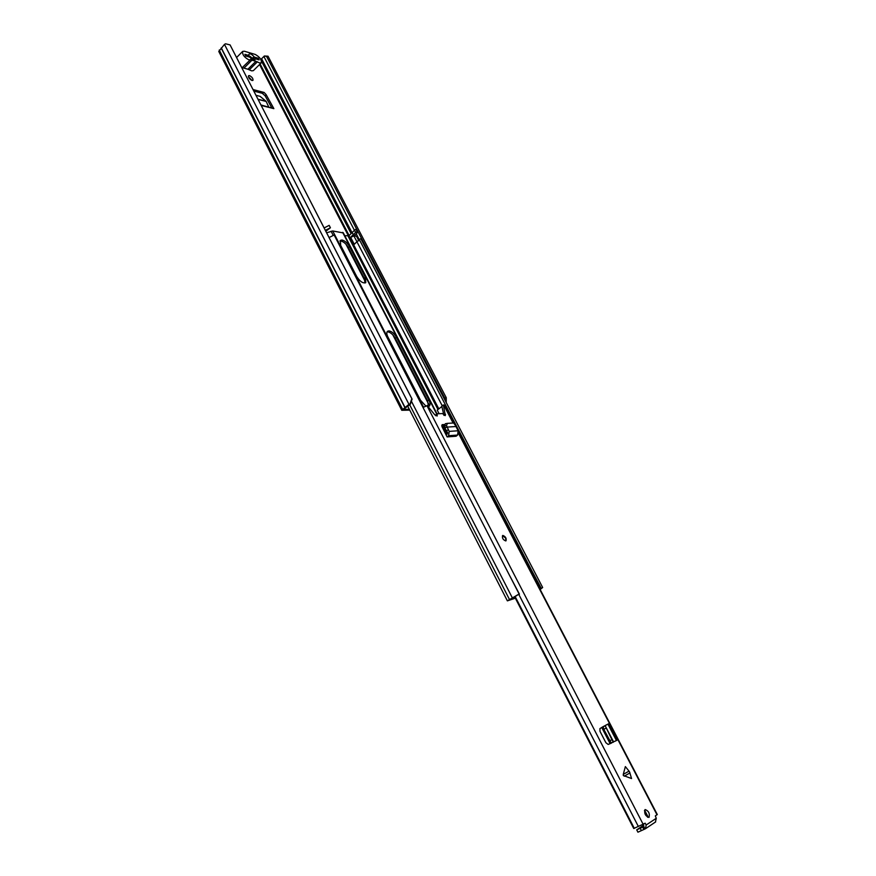 <?xml version="1.0" encoding="UTF-8"?>
<svg xmlns="http://www.w3.org/2000/svg" width="876" height="876" viewBox="0 0 876 876"><rect width="100%" height="100%" fill="white"/><g stroke="black" fill="none" stroke-linecap="round" stroke-linejoin="round"><path stroke-width="1.31" d="M256.011 95.298L260.117 96.36L266.085 101.298L258.037 99.24M248.379 76.628L252.047 80.504M410.099 403.748L411.819 398.7L230.07 44.906L412.092 399.127L410.384 404.175L408.906 404.373L401.766 410.286L409.749 410.121M261.245 105.47L273.87 108.635L266.118 94.608L264.103 92.451L262.285 93.294L265.154 95.856L271.669 107.628M262.285 93.294L253.854 91.093M252.014 80.493L252.956 80.373C253.241 78.599 252.08 77 249.485 75.588L248.532 75.708C248.258 77.493 249.419 79.081 252.014 80.493M410.384 404.175L403.398 409.453L409.3 409.256M264.103 92.451L253.065 89.549M230.07 44.906L225.559 43.8L224.475 44.38L218.781 51.465L401.766 410.286M260.873 59.48L264.344 56.009L268.023 56.206L446.245 397.682L446.256 402.566M268.023 56.206L266.578 56.436L444.789 398.153L446.245 397.682M266.578 56.436L264.344 56.009M444.909 399.982L444.789 398.153M249.748 57.258L255.124 58.823M250.941 58.703L253.591 59.48M273.87 108.635L260.971 104.956M268.691 106.883L266.085 101.298M241.94 67.901L250.405 59.732L248.817 59.831C244.262 57.312 242.203 54.509 242.652 51.41L244.371 51.224L255.244 54.443C259.745 56.962 261.76 59.743 261.311 62.787L253.339 70.66L251.686 70.868L247.908 69.237L255.891 61.309L259.668 62.973L261.311 62.787M252.748 60.17L255.288 58.758L254.588 60.805L253.909 60.707L249.649 57.104L245.729 55.965L244.886 54.323L248.872 55.495L248.762 54.673C249.66 53.064 251.532 53.874 254.379 57.115L258.3 58.265L259.143 59.886L255.288 58.758M250.405 59.732L251.959 60.17L243.955 68.131L242.4 67.704M251.905 57.882L249.748 56.13L248.729 56.447M243.955 68.131L247.908 69.237M251.959 60.17L255.891 61.309M254.379 57.115L252.376 57.947M257.226 59.327L258.3 58.265M248.872 55.495L248.685 56.809M428.068 406.574L429.185 406.201C430.434 405.04 430.335 402.96 428.89 399.96L396.456 337.293C394.244 333.504 391.747 331.358 388.955 330.876L387.575 331.259C386.458 332.332 386.568 334.238 387.893 336.975L420.491 400.233L425.703 405.895M428.441 406.53L427.619 400.89L395.229 338.256C393.017 334.468 390.521 332.322 387.729 331.84L387.072 331.884M339.899 241.042L340.852 241.009C343.699 241.721 346.195 243.911 348.33 247.558L364.241 278.338L365.04 282.992M342.012 240.013L340.359 240.385L340.698 245.444L356.707 276.498C359.916 281.525 362.927 283.572 365.763 282.652L365.434 277.353L349.502 246.572C347.367 242.915 344.87 240.725 342.012 240.013M326.649 232.797L332.727 230.957L343.293 232.939M325.39 230.333L330.416 227.76L329.179 225.362L324.153 227.935M325.85 231.242L330.416 227.76M344.783 235.699L348.966 235.71L354.484 230.246M356.017 229.49L357.178 231.713C357.496 232.885 356.401 234.22 353.882 235.721L353.619 235.863M355.908 229.282L354.419 230.114L355.634 232.447L357.123 231.625M355.634 232.447L349.305 238.48L352.908 245.433L359.368 239.608M360.901 238.852L542.66 587.5L540.153 589.493M529.936 569.86L531.119 569.4L359.291 239.476L360.792 238.655M540.032 589.263L542.66 587.5L360.846 238.732M515.219 598.253L507.379 600.859L519.118 593.983L334.128 234.976L329.091 237.56M519.118 593.983L509.076 599.983L515.252 597.98M352.908 245.433L354.276 244.294L350.696 237.407L349.338 238.546M350.696 237.407L353.871 235.874L356.499 236.246L358.886 240.834M355.119 243.528L354.276 244.294M519.074 594.016L513.029 597.947L515.427 597.355M540.875 588.135L531.119 569.4L541.149 588.168L539.704 588.628M509.252 574.842L519.435 594.169M516.238 599.907L515.526 598.516M513.774 598.582L509.69 599.578M530.495 569.63L527.998 564.746L527.407 564.998M527.878 564.713L528.721 567.528M530.232 569.728L528.995 567.352M629.592 771.997L631.563 778.545L623.318 775.512L623.274 774.362L629.034 771.143L629.592 771.997M629.034 771.143L625.365 766.599L623.274 774.362M645.021 809.61C644.09 813.454 645.382 816.049 648.919 817.418L649.039 817.352C649.948 813.497 648.645 810.902 645.13 809.555L645.021 809.61M502.879 535.455L502.616 535.554C501.981 538.017 503.01 539.813 505.726 540.93L505.989 540.831C506.624 538.368 505.594 536.572 502.879 535.455M643.761 825.126L636.721 829.846L643.827 826.594L645.043 828.948L645.557 828.674L646.149 825.017L645.218 823.221L643.137 823.966M458.663 432.941L657.296 814.538L655.314 815.906L656.277 818.272L655.412 822.038M453.483 422.998L444.187 405.117L443.376 404.986L445.326 415.596L442.38 413.56L437.113 413.8L437.201 415.99L434.792 414.83L427.28 405.588L423.009 407.46M645.218 823.221L633.742 828.521L514.989 597.476M611.328 743.187L608.13 744.425L605.885 742.706L600.016 731.361L599.929 728.58L604.462 725.93M442.084 424.696L442.008 426.678L447.11 436.916L456.089 436.248L457.59 435.054L458.17 430.773L455.159 425.057L453.659 422.988L447.428 423.349L446.486 425.594L444.592 425.911L445.358 423.71L447.351 423.36M442.249 424.663L444.701 424.521M647.66 817.297L644.44 810.607M602.414 727.003L603.257 726.675M643.827 826.594L643.258 824.141M435.81 415.772L435.492 414.972L437.113 413.8M443.935 415.344L441.778 406.146L443.376 404.986M441.701 425.758L444.57 425.583M439.095 413.713L437.233 410.11L441.865 406.53M515.241 596.731L634.323 828.389M601.713 727.452L610.112 743.658M644.999 810.968L647.714 816.202M645.043 828.948L637.925 832.189L636.721 829.846M604.21 726.084L603.225 726.598M612.817 742.421L613.474 742.082M606.75 724.671L603.181 726.719L608.415 723.861L616.956 740.286L611.152 742.925L603.783 729.336L603.181 726.719M615.313 741.14L613.309 741.808L612.061 740.001L605.174 725.722L603.06 726.795M611.415 742.903L613.518 741.797L605.152 725.667M613.55 741.852L611.547 742.859M446.081 434.934L447.658 432.722L444.909 428.145L444.592 425.911M447.286 423.382L445.457 423.677M446.585 427.138L444.8 427.806M447.11 436.916L448.611 435.711L449.191 431.386L446.486 425.594M455.41 426.557L446.65 427.116L444.909 428.145M448.118 429.656L446.574 430.992M502.506 535.641L505.638 538.017L505.868 540.886M259.559 64.517L348.528 236.06M409.191 404.8L224.475 44.38M221.278 47.884L405.008 407.384M221.179 48.049L404.865 407.515M219.252 50.009L402.555 409.234M261.705 58.955L352.141 232.885M264.037 56.787L354.517 230.498M356.302 233.936L359.39 239.86M261.585 61.309L351.09 233.553M260.106 63.981L349.097 235.48M265.154 95.856L266.118 94.608M266.205 101.463L258.124 99.404M257.435 61.769L249.452 69.675M346.119 244.415L365.237 281.393M392.974 335.026L428.747 404.219M342.636 232.359L436.719 414.085M442.73 425.703L447.089 434.135M332.727 230.957L423.491 407.066M331.073 231.22L333.143 235.25M352.283 232.808L353.499 235.14M348.966 235.71L350.17 238.031M348.09 236.159L349.305 238.48M353.871 235.874L442.249 405.807M353.805 245.039L438.624 408.523M352.94 245.488L437.847 409.234M409.596 404.592L509.449 599.436M411.391 401.197L512.274 597.728M348.33 247.558L349.502 246.572M364.241 278.338L365.434 277.353M353.751 245.028L350.181 238.141M427.619 400.89L428.89 399.96M395.229 338.256L396.456 337.293M629.975 772.939L624.205 776.18M646.149 825.017L656.277 818.272M443.716 404.975L453.111 423.02M458.564 433.5L657 814.789M426.919 405.61L643.017 824.042M518.855 594.519L638.341 826.451M444.044 415.421L445.566 414.315M640.148 828.236L641.352 830.579M642.666 827.043L643.871 829.386M605.031 725.865L602.874 726.981M605.94 728.219L603.783 729.336M611.886 739.683L609.729 740.8M613.309 741.808L611.152 742.925M616.452 740.548L607.9 724.102M449.191 431.386L458.17 430.773M448.611 435.711L457.59 435.054M242.652 51.41L236.597 57.498M345.965 244.24L365.248 281.546M392.809 334.851L428.769 404.394M343.228 232.698L437.036 413.855M443.157 425.67L447.406 433.883M355.963 229.37L357.178 231.713M407.548 405.829L507.379 600.859M527.998 564.746L530.528 569.608M645.557 828.674L655.686 821.885"/></g></svg>
